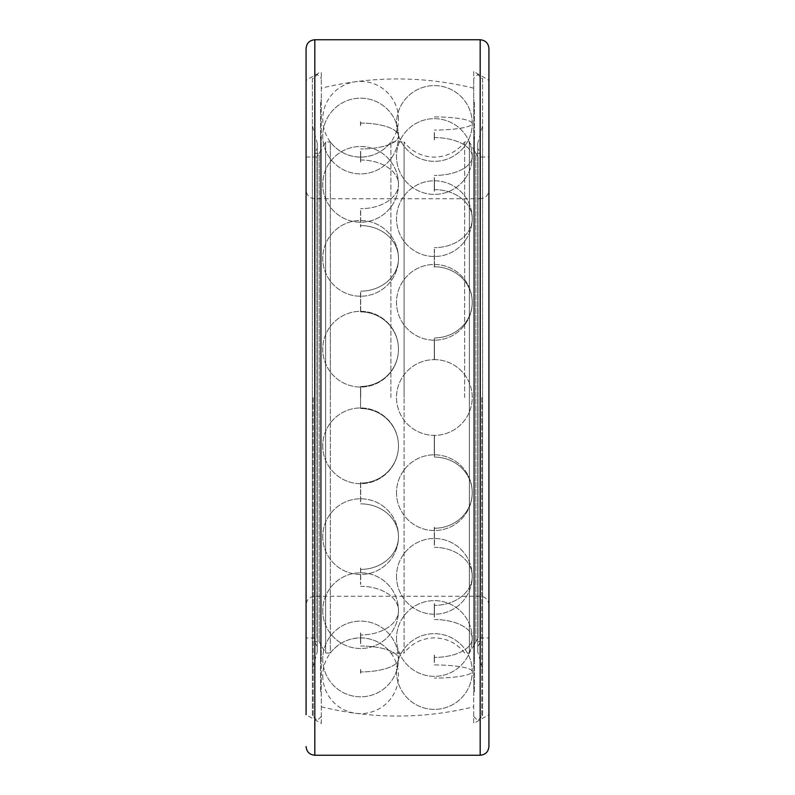 <?xml version="1.0" encoding="UTF-8"?>
<svg xmlns="http://www.w3.org/2000/svg" width="795" height="795" viewBox="0 0 795 795"><rect width="100%" height="100%" fill="white"/><g stroke="black" fill="none" stroke-linecap="round" stroke-linejoin="round"><path stroke-width="0.6" stroke-dasharray="3.98 2.98" d="M321.309 723.5L321.309 71.5L321.309 723.5L306.075 714.705L306.075 48.495M306.075 157.013L316.966 157.013L316.966 637.988L306.075 637.988L306.075 80.295L321.309 71.5M473.691 397.5L473.691 78.536L473.691 397.5M321.309 397.5L321.309 78.536L321.309 397.5M488.925 714.705L488.925 80.295L488.925 714.705L473.691 723.5L473.691 71.5L488.925 80.295M488.925 746.505L488.925 48.495M473.691 71.5L473.691 723.5M464.668 397.5L464.668 141.967L464.668 397.5M390.911 397.5L390.911 141.967L390.911 397.5M404.089 653.033L404.089 397.5L404.089 653.033L390.911 653.033C383.19 643.235 373.094 638.186 360.622 637.888C348.15 638.186 338.054 643.235 330.332 653.033L330.332 397.5L330.332 653.033L325.652 653.033L316.966 637.988L316.966 157.013L325.652 141.967L330.332 141.967L330.332 397.5L330.332 141.967C338.054 151.766 348.15 156.814 360.622 157.112C373.094 156.814 383.19 151.766 390.911 141.967L404.089 141.967L404.089 397.5L404.089 141.967C411.81 151.766 421.906 156.814 434.378 157.112C446.85 156.814 456.946 151.766 464.668 141.967L469.348 141.967L478.034 157.013L488.925 157.013L488.925 637.988L478.034 637.988L469.348 653.033L464.668 653.033C456.946 643.235 446.85 638.186 434.378 637.888C421.906 638.186 411.81 643.235 404.089 653.033M325.652 141.967L325.652 653.033L325.652 141.967M306.075 190.005L306.075 397.5L306.075 190.005C306.592 195.322 309.513 198.233 314.82 198.75L480.18 198.75L480.18 397.5L480.18 39.75M480.18 755.25L480.18 397.5L480.18 596.25L314.82 596.25L314.82 39.75M488.925 397.5L488.925 190.005L488.925 397.5M478.034 157.013L478.034 637.988L478.034 157.013M469.348 141.967L469.348 653.033L469.348 141.967M488.925 637.988L488.925 157.013M306.075 397.5L306.075 604.995L306.075 397.5M434.378 359.638A37.862 37.862 0 0 1 472.24 397.5A37.862 37.862 0 0 1 434.378 435.362A37.862 37.862 0 0 1 396.516 397.5A37.862 37.862 0 0 1 434.378 359.638A37.862 37.862 0 0 0 396.516 397.5A37.862 37.862 0 0 0 434.378 435.362A37.862 37.862 0 0 0 472.24 397.5A37.862 37.862 0 0 0 434.378 359.638M313.19 397.5L313.19 716.464L313.19 397.5M320.514 136.283L321.309 139.125L321.309 655.875L320.514 658.717L320.514 136.283L320.514 658.717M321.309 695.625L321.309 99.375L321.309 695.625L320.514 692.783L320.514 102.217L321.309 99.375M312.395 78.536L312.395 716.464L312.395 78.536L313.19 78.536L317.245 74.472L321.309 78.536M321.309 716.464L317.245 720.528L313.19 716.464L312.395 716.464M317.245 651.781L317.245 143.219L317.245 651.781L312.395 669.132L312.395 125.868L317.245 143.219M321.309 645.51L319.143 641.744L319.143 153.246L314.452 153.256L317.245 148.397L317.245 646.603L314.452 641.754L314.452 153.256L314.452 641.754L319.143 641.744L319.143 153.256L321.309 149.49L321.309 645.51L321.309 149.49M317.245 646.603L317.245 148.397M312.395 125.868L312.395 669.132M320.514 102.217L320.514 692.783M321.309 655.875L321.309 139.125M481.81 397.5L481.81 716.464L481.81 397.5M474.486 136.283L473.691 139.125L473.691 655.875L474.486 658.717L474.486 136.283L474.486 658.717M473.691 695.625L473.691 99.375L473.691 695.625L474.486 692.783L474.486 102.217L473.691 99.375M482.605 78.536L482.605 716.464L482.605 78.536L481.81 78.536L477.755 74.472L473.691 78.536M473.691 716.464L477.755 720.528L481.81 716.464L482.605 716.464M477.755 651.781L477.755 143.219L477.755 651.781L482.605 669.132L482.605 125.868L477.755 143.219M473.691 645.51L475.857 641.744L475.857 153.246L480.548 153.256L477.755 148.397L477.755 646.603L480.548 641.754L480.548 153.256L480.548 641.754L475.857 641.744L475.857 153.256L473.691 149.49L473.691 645.51L473.691 149.49M477.755 646.603L477.755 148.397M482.605 125.868L482.605 669.132M474.486 102.217L474.486 692.783M473.691 655.875L473.691 139.125M314.82 755.25L314.82 596.25C309.513 596.767 306.592 599.678 306.075 604.995M488.925 604.995C488.408 599.678 485.487 596.767 480.18 596.25L480.18 198.75C485.487 198.233 488.408 195.322 488.925 190.005M360.622 123.086A37.862 12.949 180 0 1 398.484 136.034A37.862 12.949 180 0 1 360.622 148.983A37.862 12.949 180 0 0 398.484 136.034A37.862 12.949 180 0 0 360.622 123.086M360.622 160.014A37.862 24.337 180 0 1 398.484 184.351A37.862 24.337 180 0 1 360.622 208.688A37.862 24.337 180 0 0 398.484 184.351A37.862 24.337 180 0 0 360.622 160.014M360.622 225.581A37.862 32.794 180 0 1 398.484 258.375A37.862 32.794 180 0 1 360.622 291.169A37.862 32.794 180 0 0 398.484 258.375A37.862 32.794 180 0 0 360.622 225.581M360.622 311.898A37.862 37.286 180 0 1 398.484 349.184A37.862 37.286 180 0 1 360.622 386.469A37.862 37.286 180 0 0 398.484 349.184A37.862 37.286 180 0 0 360.622 311.898M360.622 408.531A37.862 37.286 0 0 1 398.484 445.816A37.862 37.286 0 0 1 360.622 483.102A37.862 37.286 -0 0 0 398.484 445.816A37.862 37.286 -0 0 0 360.622 408.531M360.622 503.831A37.862 32.794 0 0 1 398.484 536.625A37.862 32.794 0 0 1 360.622 569.419A37.862 32.794 0 0 0 398.484 536.625A37.862 32.794 0 0 0 360.622 503.831M360.622 586.312A37.862 24.337 0 0 1 398.484 610.649A37.862 24.337 0 0 1 360.622 634.986A37.862 24.337 0 0 0 398.484 610.649A37.862 24.337 0 0 0 360.622 586.312M360.622 646.017A37.862 12.949 0 0 1 398.484 658.966A37.862 12.949 0 0 1 360.622 671.914A37.862 12.949 0 0 0 398.484 658.966A37.862 12.949 0 0 0 360.622 646.017M434.378 116.905A37.862 6.579 180 0 1 472.24 123.473A37.862 6.579 180 0 1 434.378 130.052A37.862 6.579 180 0 0 472.24 123.473A37.862 6.579 180 0 0 434.378 116.905M434.378 137.595A37.862 18.931 180 0 1 472.24 156.526A37.862 18.931 180 0 1 434.378 175.457A37.862 18.931 180 0 0 472.24 156.526A37.862 18.931 180 0 0 434.378 137.595M434.378 189.637A37.862 29.008 180 0 1 472.24 218.645A37.862 29.008 180 0 1 434.378 247.652A37.862 29.008 180 0 0 472.24 218.645A37.862 29.008 180 0 0 434.378 189.637M434.378 266.752A37.862 35.576 180 0 1 472.24 302.329A37.862 35.576 180 0 1 434.378 337.915A37.862 35.576 180 0 0 472.24 302.329A37.862 35.576 180 0 0 434.378 266.752M434.378 457.085A37.862 35.576 0 0 1 472.24 492.671A37.862 35.576 0 0 1 434.378 528.248A37.862 35.576 0 0 0 472.24 492.671A37.862 35.576 0 0 0 434.378 457.085M434.378 547.348A37.862 29.008 0 0 1 472.24 576.355A37.862 29.008 0 0 1 434.378 605.363A37.862 29.008 0 0 0 472.24 576.355A37.862 29.008 0 0 0 434.378 547.348M434.378 619.544A37.862 18.931 0 0 1 472.24 638.474A37.862 18.931 0 0 1 434.378 657.405A37.862 18.931 0 0 0 472.24 638.474A37.862 18.931 0 0 0 434.378 619.544M434.378 664.948A37.862 6.579 0 0 1 472.24 671.527A37.862 6.579 0 0 1 434.378 678.095A37.862 6.579 0 0 0 472.24 671.527A37.862 6.579 0 0 0 434.378 664.948M321.309 706.805A318.547 318.547 0 0 0 473.691 706.805M473.691 88.195A318.547 318.547 0 0 0 321.309 88.195M360.542 121.824L360.542 125.53L360.542 121.824M360.542 151.368L360.542 162.041L360.542 151.368M360.542 210.605L360.542 226.953L360.542 210.605M360.542 292.381L360.542 312.425L360.542 292.381M360.542 482.575L360.542 502.619L360.542 482.575M360.542 568.047L360.542 584.395L360.542 568.047M360.542 632.959L360.542 643.632L360.542 632.959M360.542 669.469L360.542 673.176L360.542 669.469M360.542 408.173L360.542 386.827L360.542 408.173M398.484 119.25A37.862 37.862 0 0 0 360.622 81.388A37.862 37.862 0 0 0 322.76 119.25A37.862 37.862 0 0 0 360.622 157.112A37.862 37.862 0 0 0 398.484 119.25M398.484 136.034A37.862 37.862 0 0 0 360.622 98.173A37.862 37.862 0 0 0 322.76 136.034A37.862 37.862 0 0 0 360.622 173.896A37.862 37.862 0 0 0 398.484 136.034A37.862 37.862 0 0 0 360.622 98.173A37.862 37.862 0 0 0 322.76 136.034A37.862 37.862 0 0 0 360.622 173.896A37.862 37.862 0 0 0 398.484 136.034M398.484 184.351A37.862 37.862 0 0 0 360.622 146.489A37.862 37.862 0 0 0 322.76 184.351A37.862 37.862 0 0 0 360.622 222.212A37.862 37.862 0 0 0 398.484 184.351A37.862 37.862 0 0 0 360.622 146.489A37.862 37.862 0 0 0 322.76 184.351A37.862 37.862 0 0 0 360.622 222.212A37.862 37.862 0 0 0 398.484 184.351M398.484 258.375A37.862 37.862 0 0 0 360.622 220.513A37.862 37.862 0 0 0 322.76 258.375A37.862 37.862 0 0 0 360.622 296.237A37.862 37.862 0 0 0 398.484 258.375A37.862 37.862 0 0 0 360.622 220.513A37.862 37.862 0 0 0 322.76 258.375A37.862 37.862 0 0 0 360.622 296.237A37.862 37.862 0 0 0 398.484 258.375M398.484 349.184A37.862 37.862 0 0 0 360.622 311.322A37.862 37.862 0 0 0 322.76 349.184A37.862 37.862 0 0 0 360.622 387.046A37.862 37.862 0 0 0 398.484 349.184A37.862 37.862 0 0 0 360.622 311.322A37.862 37.862 0 0 0 322.76 349.184A37.862 37.862 0 0 0 360.622 387.046A37.862 37.862 0 0 0 398.484 349.184M322.76 445.816A37.862 37.862 0 0 0 360.622 483.678A37.862 37.862 0 0 0 398.484 445.816A37.862 37.862 0 0 0 360.622 407.954A37.862 37.862 0 0 0 322.76 445.816A37.862 37.862 0 0 0 360.622 483.678A37.862 37.862 0 0 0 398.484 445.816A37.862 37.862 0 0 0 360.622 407.954A37.862 37.862 0 0 0 322.76 445.816M322.76 536.625A37.862 37.862 0 0 0 360.622 574.487A37.862 37.862 0 0 0 398.484 536.625A37.862 37.862 0 0 0 360.622 498.763A37.862 37.862 0 0 0 322.76 536.625A37.862 37.862 0 0 0 360.622 574.487A37.862 37.862 0 0 0 398.484 536.625A37.862 37.862 0 0 0 360.622 498.763A37.862 37.862 0 0 0 322.76 536.625M322.76 610.649A37.862 37.862 0 0 0 360.622 648.511A37.862 37.862 0 0 0 398.484 610.649A37.862 37.862 0 0 0 360.622 572.788A37.862 37.862 0 0 0 322.76 610.649A37.862 37.862 0 0 0 360.622 648.511A37.862 37.862 0 0 0 398.484 610.649A37.862 37.862 0 0 0 360.622 572.788A37.862 37.862 0 0 0 322.76 610.649M322.76 658.966A37.862 37.862 0 0 0 360.622 696.827A37.862 37.862 0 0 0 398.484 658.966A37.862 37.862 0 0 0 360.622 621.104A37.862 37.862 0 0 0 322.76 658.966A37.862 37.862 0 0 0 360.622 696.827A37.862 37.862 0 0 0 398.484 658.966A37.862 37.862 0 0 0 360.622 621.104A37.862 37.862 0 0 0 322.76 658.966M322.76 675.75A37.862 37.862 0 0 0 360.622 713.612A37.862 37.862 0 0 0 398.484 675.75A37.862 37.862 0 0 0 360.622 637.888A37.862 37.862 0 0 0 322.76 675.75M360.701 397.5L360.701 386.827L360.701 397.5M360.701 121.824L360.701 125.53L360.701 121.824M360.701 151.368L360.701 162.041L360.701 151.368M360.701 210.605L360.701 226.953L360.701 210.605M360.701 292.381L360.701 312.425L360.701 292.381M360.701 482.575L360.701 502.619L360.701 482.575M360.701 568.047L360.701 584.395L360.701 568.047M360.701 632.959L360.701 643.632L360.701 632.959M360.701 669.469L360.701 673.176L360.701 669.469M434.299 132.576L434.299 139.87L434.299 132.576M434.299 177.643L434.299 191.366L434.299 177.643M434.299 249.233L434.299 267.716L434.299 249.233M434.299 338.71L434.299 359.728L434.299 338.71M434.299 527.284L434.299 545.768L434.299 527.284M434.299 603.634L434.299 617.357L434.299 603.634M434.299 655.13L434.299 662.424L434.299 655.13M434.299 456.29L434.299 435.272L434.299 456.29M472.24 123.473A37.862 37.862 0 0 0 434.378 85.612A37.862 37.862 0 0 0 396.516 123.473A37.862 37.862 0 0 0 434.378 161.335A37.862 37.862 0 0 0 472.24 123.473A37.862 37.862 0 0 0 434.378 85.612A37.862 37.862 0 0 0 396.516 123.473A37.862 37.862 0 0 0 434.378 161.335A37.862 37.862 0 0 0 472.24 123.473M472.24 156.526A37.862 37.862 0 0 0 434.378 118.664A37.862 37.862 0 0 0 396.516 156.526A37.862 37.862 0 0 0 434.378 194.387A37.862 37.862 0 0 0 472.24 156.526A37.862 37.862 0 0 0 434.378 118.664A37.862 37.862 0 0 0 396.516 156.526A37.862 37.862 0 0 0 434.378 194.387A37.862 37.862 0 0 0 472.24 156.526M472.24 218.645A37.862 37.862 0 0 0 434.378 180.783A37.862 37.862 0 0 0 396.516 218.645A37.862 37.862 0 0 0 434.378 256.507A37.862 37.862 0 0 0 472.24 218.645A37.862 37.862 0 0 0 434.378 180.783A37.862 37.862 0 0 0 396.516 218.645A37.862 37.862 0 0 0 434.378 256.507A37.862 37.862 0 0 0 472.24 218.645M472.24 302.329A37.862 37.862 0 0 0 434.378 264.467A37.862 37.862 0 0 0 396.516 302.329A37.862 37.862 0 0 0 434.378 340.19A37.862 37.862 0 0 0 472.24 302.329A37.862 37.862 0 0 0 434.378 264.467A37.862 37.862 0 0 0 396.516 302.329A37.862 37.862 0 0 0 434.378 340.19A37.862 37.862 0 0 0 472.24 302.329M396.516 492.671A37.862 37.862 0 0 0 434.378 530.533A37.862 37.862 0 0 0 472.24 492.671A37.862 37.862 0 0 0 434.378 454.81A37.862 37.862 0 0 0 396.516 492.671A37.862 37.862 0 0 0 434.378 530.533A37.862 37.862 0 0 0 472.24 492.671A37.862 37.862 0 0 0 434.378 454.81A37.862 37.862 0 0 0 396.516 492.671M396.516 576.355A37.862 37.862 0 0 0 434.378 614.217A37.862 37.862 0 0 0 472.24 576.355A37.862 37.862 0 0 0 434.378 538.493A37.862 37.862 0 0 0 396.516 576.355A37.862 37.862 0 0 0 434.378 614.217A37.862 37.862 0 0 0 472.24 576.355A37.862 37.862 0 0 0 434.378 538.493A37.862 37.862 0 0 0 396.516 576.355M396.516 638.474A37.862 37.862 0 0 0 434.378 676.336A37.862 37.862 0 0 0 472.24 638.474A37.862 37.862 0 0 0 434.378 600.613A37.862 37.862 0 0 0 396.516 638.474A37.862 37.862 0 0 0 434.378 676.336A37.862 37.862 0 0 0 472.24 638.474A37.862 37.862 0 0 0 434.378 600.613A37.862 37.862 0 0 0 396.516 638.474M396.516 671.527A37.862 37.862 0 0 0 434.378 709.388A37.862 37.862 0 0 0 472.24 671.527A37.862 37.862 0 0 0 434.378 633.665A37.862 37.862 0 0 0 396.516 671.527A37.862 37.862 0 0 0 434.378 709.388A37.862 37.862 0 0 0 472.24 671.527A37.862 37.862 0 0 0 434.378 633.665A37.862 37.862 0 0 0 396.516 671.527M434.458 456.29L434.458 435.272L434.458 456.29M434.458 132.576L434.458 139.87L434.458 132.576M434.458 177.643L434.458 191.366L434.458 177.643M434.458 249.233L434.458 267.716L434.458 249.233M434.458 338.71L434.458 359.728L434.458 338.71M434.458 527.284L434.458 545.768L434.458 527.284M434.458 603.634L434.458 617.357L434.458 603.634M434.458 655.13L434.458 662.424L434.458 655.13"/><path stroke-width="1.19" d="M314.82 39.75L314.82 755.25L480.18 755.25L480.18 39.75L314.82 39.75C309.513 40.267 306.592 43.178 306.075 48.495L306.075 637.988M480.18 39.75C485.487 40.267 488.408 43.178 488.925 48.495L488.925 746.505C488.408 751.822 485.487 754.733 480.18 755.25M306.075 80.295L306.075 714.705M314.82 755.25C309.513 754.733 306.592 751.822 306.075 746.505"/></g></svg>
